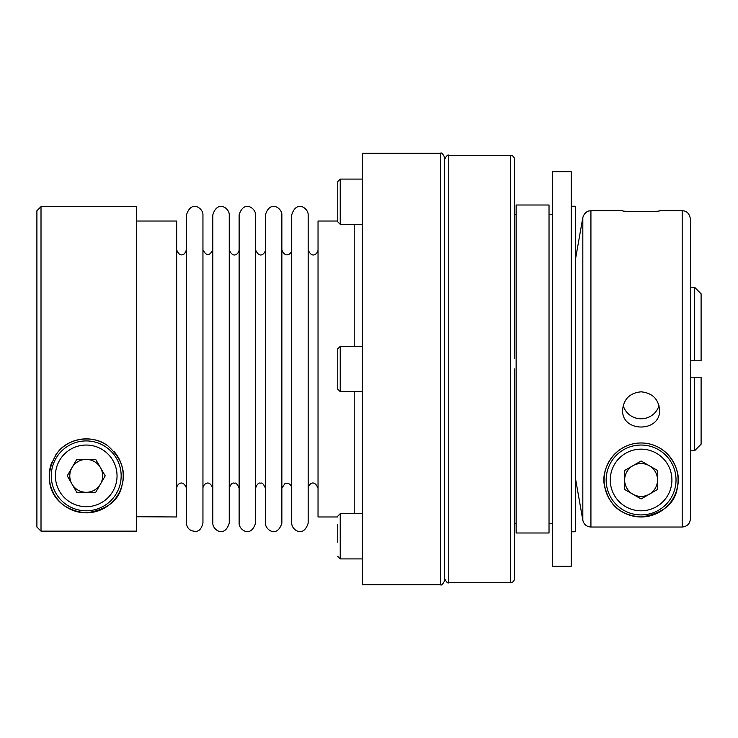 <?xml version="1.0" encoding="UTF-8"?>
<svg xmlns="http://www.w3.org/2000/svg" width="738" height="738" viewBox="0 0 738 738"><rect width="100%" height="100%" fill="white"/><g stroke="black" fill="none" stroke-linecap="round" stroke-linejoin="round"><path stroke-width="1.11" d="M41.014 531.139L36.9 527.024L41.014 531.139L41.014 206.649L136.364 206.649L136.364 531.139L41.014 531.139L136.364 531.139M690.417 360.781L701.1 360.781L701.1 293.825A20237.335 20237.335 0 0 0 694.523 287.211L690.417 287.211M136.364 516.738L176.65 516.969L176.65 221.031L136.364 221.031M694.523 360.781L694.523 287.211A20237.335 20237.335 0 0 1 701.1 293.825M337.764 542.227L337.764 524.432M255.56 369L255.56 214.869C255.883 208.291 243.863 199.546 239.121 214.869L239.121 523.131C238.798 529.718 250.828 538.454 255.56 523.131L255.56 249.804C259.721 259.73 265.468 252.968 265.422 249.804M632.872 465.733A16.439 16.439 0 0 0 632.872 494.211A16.439 16.439 0 0 0 657.53 479.977A16.439 16.439 0 0 0 632.872 465.733M440.512 584.782L362.423 584.782L362.423 153.218L440.512 153.218C441.379 152.323 442.745 153.689 444.627 157.323L444.627 580.677C442.745 584.312 441.379 585.677 440.512 584.782L440.512 153.218M71.983 484.082A16.439 16.439 0 0 0 100.46 484.082A16.439 16.439 0 0 0 86.226 459.423A16.439 16.439 0 0 0 71.983 484.082M76.734 492.301L95.709 492.301L105.202 475.862L95.709 459.423L76.734 459.423L67.241 475.862L76.734 492.301M690.417 453.27L690.417 518.796C689.938 523.786 687.198 526.535 682.189 527.024L682.189 210.764C684.246 210.828 688.997 211.059 690.417 218.983L690.417 518.796M690.417 284.333L690.417 218.983M701.1 360.781L696.986 360.781M641.082 391.813C652.327 392.967 658.49 399.009 659.587 409.959C660.722 432.708 621.451 432.689 622.595 409.959C623.675 399.018 629.846 392.976 641.082 391.813M658.988 405.43A18.496 17.869 0 0 1 641.091 418.778A18.496 17.869 0 0 1 623.195 405.43M682.189 210.764L659.587 210.764C660.722 211.935 621.451 211.935 622.595 210.764L590.926 210.764L590.926 527.024L682.189 527.024M628.01 211.299L634.403 211.705M86.226 512.855C107.342 509.81 119.344 500.327 122.213 484.396C125.93 470.779 121.17 457.947 107.933 445.909C93.265 434.202 68.274 437.975 57.693 452.311C39.455 479.183 51.974 509.866 86.226 512.855A36.992 36.992 0 0 0 114.003 451.435M107.933 445.909A36.992 36.992 0 0 0 55.359 455.475M51.845 462.2A36.992 36.992 0 0 0 80.414 512.393M121.161 475.862A34.935 34.935 0 0 1 86.226 510.797A34.935 34.935 0 0 1 51.282 475.862A34.935 34.935 0 0 0 103.689 506.12A34.935 34.935 0 0 0 103.689 445.604A34.935 34.935 0 0 0 51.282 475.862M571.221 369L571.221 171.714L552.31 171.714L552.31 566.286L571.221 566.286L571.221 369M624.652 489.469L641.091 498.962L657.53 489.469L657.53 470.484L641.091 460.992L624.652 470.484L624.652 489.469M590.926 527.024C586.581 526.711 583.887 524.441 582.826 520.225L575.326 477.606L582.826 520.225L582.826 217.553C584.883 211.031 589.717 210.8 589.275 210.93L590.926 210.764M701.1 444.175A20237.335 20237.335 0 0 1 694.523 450.789A20237.335 20237.335 0 0 0 701.1 444.175L701.1 377.219L690.417 377.219M696.986 377.219L701.1 377.219M308.17 369L308.17 214.869C308.493 208.291 296.473 199.546 291.731 214.869L291.731 523.131C291.409 529.718 303.438 538.454 308.17 523.131L308.17 249.804C312.211 259.675 318.087 253.033 318.032 249.804M212.812 488.196C208.808 478.372 202.867 484.94 202.95 488.196L202.95 523.131C200.183 533.537 195.136 531.314 191.668 530.76C188.402 529.266 186.677 526.72 186.511 523.131L186.511 214.869C191.253 199.546 203.273 208.291 202.95 214.869L202.95 369L202.95 214.869M640.815 442.984C668.093 442.846 681.847 470.318 677.632 485.752C675.768 503.131 663.591 513.537 641.091 516.969C616.525 514.893 608.619 501.84 604.597 485.991C600.372 470.604 613.582 443.317 640.815 442.984M516.139 369L516.139 205.007L549.026 205.007L549.026 532.993L516.139 532.993L516.139 369M514.497 358.723L514.497 159.38C514.257 156.89 512.882 155.515 510.392 155.275L448.741 155.275C447.874 154.38 446.508 155.746 444.627 159.38M337.764 516.969L318.032 516.969L318.032 221.031L337.764 221.031M354.203 346.399L354.203 224.306L362.423 224.324L340.227 224.306L340.227 179.094L337.764 181.566L337.764 221.843L340.227 224.306M362.423 558.906L340.227 558.906L340.227 513.694L362.423 513.694L354.203 513.676L354.203 391.601M229.25 369L229.25 214.869C229.583 208.291 217.553 199.546 212.812 214.869L212.812 523.131C212.489 529.718 224.518 538.454 229.25 523.131L229.25 256.381M229.25 481.619L229.25 488.196C230.8 483.999 232.535 482.357 234.472 483.27C235.773 482.412 237.322 484.054 239.121 488.196M281.861 369L281.861 214.869C282.193 208.291 270.163 199.546 265.422 214.869L265.422 523.131C265.099 529.718 277.128 538.454 281.861 523.131L281.861 249.804C285.237 259.075 292.211 253.42 291.731 249.804M36.9 527.024L36.9 210.764L41.014 206.649M571.221 531.766L575.326 531.766L575.326 206.234L571.221 206.234M337.764 207.636L337.764 213.568M641.091 516.969A36.992 36.992 0 0 0 673.13 461.481A36.992 36.992 0 0 0 609.053 461.481A36.992 36.992 0 0 0 641.091 516.969M690.417 450.789L694.523 450.789L694.523 377.219M510.392 155.275L510.392 582.725C512.882 582.485 514.257 581.11 514.497 578.62L514.497 369M516.139 523.537L514.497 523.537L514.497 379.277M641.091 445.042A34.935 34.935 0 0 0 610.833 497.44A34.935 34.935 0 0 0 671.349 497.44A34.935 34.935 0 0 0 641.091 445.042A34.935 34.935 0 0 0 606.156 479.977M337.764 369L337.764 348.862L340.227 346.399L340.227 391.601L337.764 389.138L337.764 369M202.95 523.131L202.95 369M510.392 582.725L448.741 582.725L448.741 155.275M641.091 449.147A30.83 30.83 0 0 0 614.394 495.382A30.83 30.83 0 0 0 667.789 495.382A30.83 30.83 0 0 0 641.091 449.147M55.396 475.862A30.83 30.83 0 0 0 101.632 502.56A30.83 30.83 0 0 0 101.632 449.165A30.83 30.83 0 0 0 55.396 475.862M255.56 488.196C257.101 483.999 258.844 482.357 260.782 483.27C262.082 482.412 263.623 484.054 265.422 488.196M340.227 513.694L337.764 516.157M340.227 558.906L337.764 556.434M552.31 214.463L549.026 214.463M552.31 523.537L549.026 523.537M362.423 179.094L340.227 179.094M362.423 346.399L340.227 346.399M362.423 391.601L340.227 391.601M186.511 249.804L184.62 253.688C183.531 254.232 179.786 257.645 176.65 249.804M176.65 488.196C176.566 484.94 182.507 478.372 186.511 488.196M448.741 582.725C447.874 583.62 446.508 582.254 444.627 578.62M212.812 249.804C209.61 256.169 206.326 256.169 202.95 249.804M516.139 214.463L514.497 214.463M281.861 488.196L284.886 483.648L287.082 483.27C286.556 482.956 291.215 483.418 291.731 488.196M308.17 488.196C308.189 485.097 313.788 478.187 318.032 488.196M239.121 249.804C239.158 252.968 233.411 259.73 229.25 249.804M575.326 260.08L582.826 217.553"/></g></svg>
